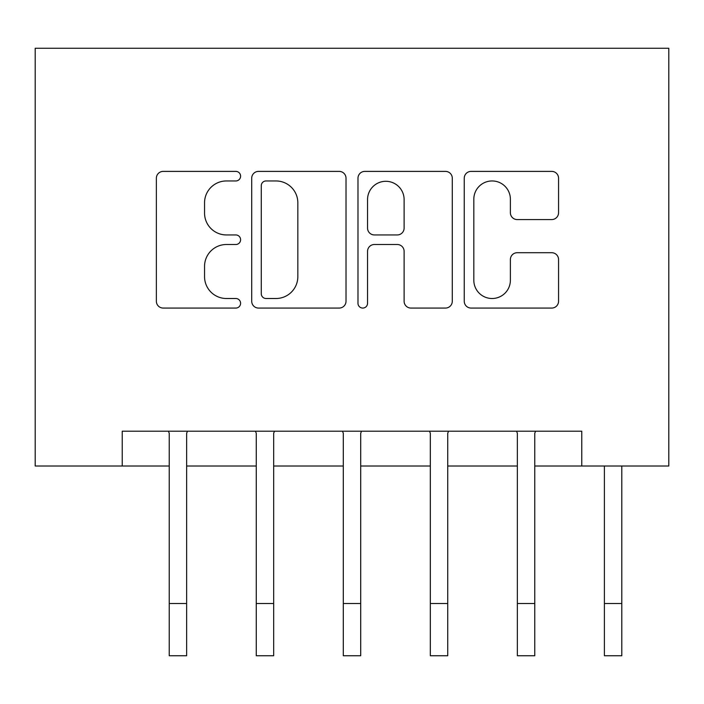 <?xml version="1.0" encoding="UTF-8"?>
<svg xmlns="http://www.w3.org/2000/svg" width="704" height="704" viewBox="0 0 704 704"><rect width="100%" height="100%" fill="white"/><g stroke="black" fill="none" stroke-linecap="round" stroke-linejoin="round"><path stroke-width="1.06" d="M240.601 176.167A4.787 4.787 0 0 0 235.814 171.389L163.205 171.389A6.838 6.838 0 0 0 156.367 178.218L156.367 301.233A6.838 6.838 0 0 0 163.205 308.07L235.814 308.07A4.787 4.787 0 0 0 240.601 303.283A4.787 4.787 0 0 0 235.814 298.505L226.424 298.505A21.868 21.868 0 0 1 204.547 276.637L204.547 266.385A21.868 21.868 0 0 1 226.424 244.508L235.814 244.508A4.787 4.787 0 0 0 240.601 239.73A4.787 4.787 0 0 0 235.814 234.942L226.424 234.942A21.868 21.868 0 0 1 204.547 213.074L204.547 202.822A21.868 21.868 0 0 1 226.424 180.954L235.814 180.954A4.787 4.787 0 0 0 240.601 176.167M551.734 219.569A6.838 6.838 0 0 0 558.562 212.731L558.562 178.218A6.838 6.838 0 0 0 551.734 171.389L471.09 171.389A6.838 6.838 0 0 0 464.253 178.218L464.253 301.233A6.838 6.838 0 0 0 471.09 308.07L551.734 308.07A6.838 6.838 0 0 0 558.562 301.233L558.562 259.547A6.838 6.838 0 0 0 551.734 252.71L517.22 252.71A6.838 6.838 0 0 0 510.382 259.547L510.382 280.218A18.278 18.278 0 0 1 492.105 298.505A18.278 18.278 0 0 1 473.818 280.218L473.818 199.232A18.278 18.278 0 0 1 492.105 180.954A18.278 18.278 0 0 1 510.382 199.232L510.382 212.731A6.838 6.838 0 0 0 517.22 219.569L551.734 219.569M122.232 466.013L122.232 431.2L581.768 431.2L581.768 466.013L668.8 466.013L668.8 48.259L35.2 48.259L35.2 466.013L169.233 466.013M346.016 178.218A6.838 6.838 0 0 0 339.187 171.389L258.544 171.389A6.838 6.838 0 0 0 251.706 178.218L251.706 301.233A6.838 6.838 0 0 0 258.544 308.07L339.187 308.07A6.838 6.838 0 0 0 346.016 301.233L346.016 178.218M364.813 171.389L445.456 171.389A6.838 6.838 0 0 1 452.294 178.218L452.294 301.233A6.838 6.838 0 0 1 445.456 308.07L410.942 308.07A6.838 6.838 0 0 1 404.114 301.233L404.114 251.346A6.838 6.838 0 0 0 397.276 244.508L374.378 244.508A6.838 6.838 0 0 0 367.55 251.346L367.55 303.283A4.787 4.787 0 0 1 362.762 308.07A4.787 4.787 0 0 1 357.984 303.283L357.984 178.218A6.838 6.838 0 0 1 364.813 171.389M186.639 466.013L256.265 466.013M273.671 466.013L343.297 466.013M360.703 466.013L430.329 466.013M447.735 466.013L517.361 466.013M534.767 466.013L581.768 466.013M266.059 180.954A4.787 4.787 0 0 0 261.272 185.733L261.272 293.718A4.787 4.787 0 0 0 266.059 298.505L275.968 298.505A21.868 21.868 0 0 0 297.836 276.637L297.836 202.822A21.868 21.868 0 0 0 275.968 180.954L266.059 180.954M404.114 199.575A18.278 18.278 0 0 0 385.827 181.298A18.278 18.278 0 0 0 367.55 199.575L367.55 228.105A6.838 6.838 0 0 0 374.378 234.942L397.276 234.942A6.838 6.838 0 0 0 404.114 228.105L404.114 199.575M168.406 431.2L169.233 433.25L169.233 603.522L186.639 603.522L186.639 433.25L187.466 431.2M169.233 603.522L169.233 655.741L186.639 655.741L186.639 603.522M255.438 431.2L256.265 433.25L256.265 603.522L273.671 603.522L273.671 433.25L274.498 431.2M256.265 603.522L256.265 655.741L273.671 655.741L273.671 603.522M342.47 431.2L343.297 433.25L343.297 603.522L360.703 603.522L360.703 433.25L361.53 431.2M343.297 603.522L343.297 655.741L360.703 655.741L360.703 603.522M429.502 431.2L430.329 433.25L430.329 603.522L447.735 603.522L447.735 433.25L448.562 431.2M430.329 603.522L430.329 655.741L447.735 655.741L447.735 603.522M516.534 431.2L517.361 433.25L517.361 603.522L534.767 603.522L534.767 433.25L535.594 431.2M517.361 603.522L517.361 655.741L534.767 655.741L534.767 603.522M604.393 603.522L621.799 603.522L621.799 655.741L604.393 655.741L604.393 466.013M621.799 603.522L621.799 466.013"/></g></svg>
